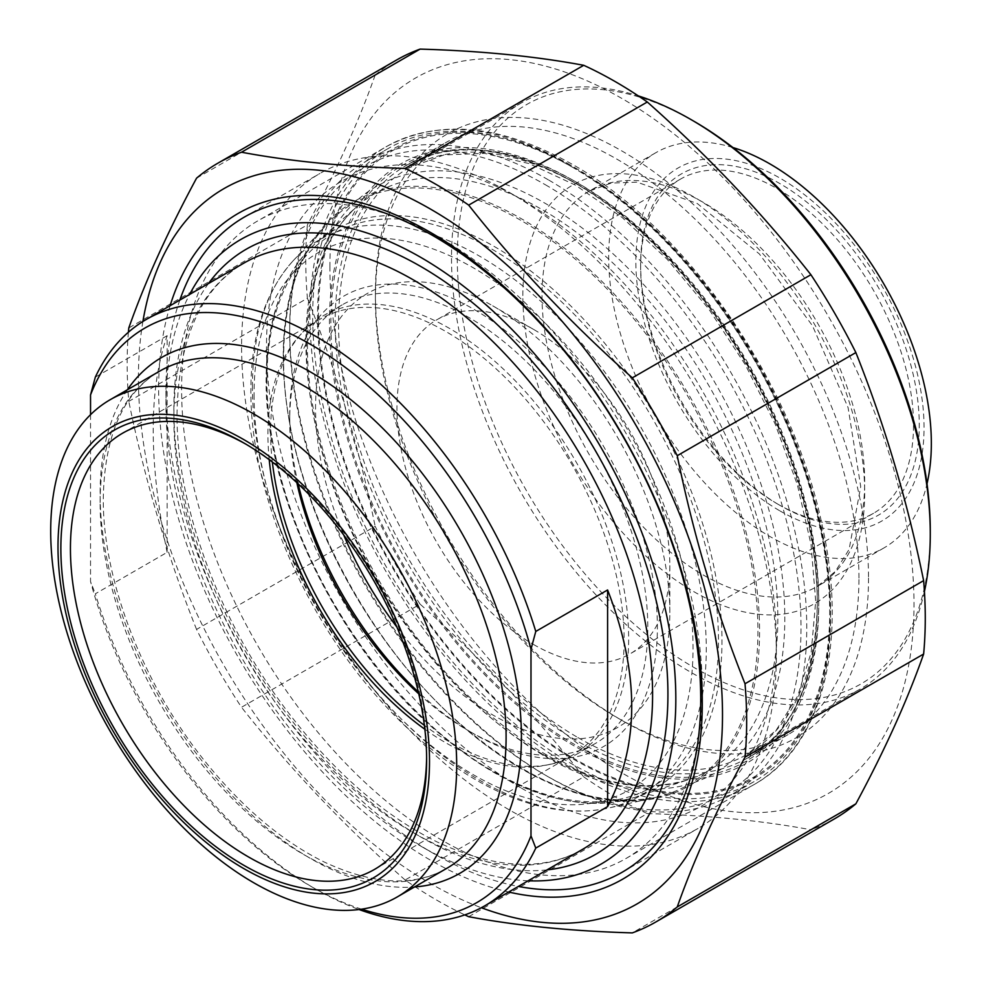 <?xml version="1.0" encoding="UTF-8"?>
<svg xmlns="http://www.w3.org/2000/svg" width="982" height="982" viewBox="0 0 982 982"><rect width="100%" height="100%" fill="white"/><g stroke="black" fill="none" stroke-linecap="round" stroke-linejoin="round"><path stroke-width="0.74" stroke-dasharray="4.91 3.68" d="M128.409 332.223A438.058 252.914 -120 0 0 127.157 363.721A438.058 252.914 -120 0 0 128.789 401.368L307.391 298.246A438.058 252.914 60 0 1 305.758 260.611A438.058 252.914 60 0 1 307.391 224.853L128.789 327.963M420.112 604.163A438.058 252.914 60 0 1 375.161 526.303L196.56 629.425A438.058 252.914 -120 0 0 241.511 707.273L420.112 604.163C480.947 658.1 535.485 715.669 583.725 776.872L405.124 879.995A438.058 252.914 -120 0 0 464.817 914.893M468.684 916.697L647.298 813.575A438.058 252.914 60 0 1 583.725 776.872M834.54 818.816A438.058 252.914 60 0 1 810.911 829.778L632.31 932.9M196.56 178.172L375.161 75.049A438.058 252.914 60 0 1 396.483 60.074M375.161 75.049C358.872 121.351 336.274 171.285 307.391 224.853M142.893 321.495A413.005 238.454 -120 0 0 138.425 377.677A413.005 238.454 -120 0 0 481.34 907.724M196.56 629.425C167.677 557.039 145.091 481.02 128.789 401.368M405.124 879.995C344.289 826.058 289.751 768.476 241.511 707.273M647.298 813.575C708.12 815.342 762.658 820.743 810.911 829.778M307.391 298.246C336.274 370.631 358.872 446.65 375.161 526.303M329.915 267.116A413.005 238.454 60 0 1 767.973 227.984A413.005 238.454 60 0 1 767.973 812.065A413.005 238.454 60 0 1 329.915 267.116M858.943 578.067A341.92 197.407 -120 0 0 709.691 233.974A341.92 197.407 -120 0 0 446.221 142.378A341.92 197.407 -120 0 0 375.406 298.896A341.92 197.407 -120 0 0 617.162 717.658A341.92 197.407 -120 0 0 788.129 734.585A341.92 197.407 -120 0 0 858.943 578.067M441.949 239.043L441.949 239.043A368.164 212.554 60 0 1 702.277 689.941A368.164 212.554 60 0 1 626.025 858.477A368.164 212.554 60 0 1 441.949 840.248A368.164 212.554 60 0 1 201.433 515.82A368.164 212.554 60 0 1 257.873 220.815A368.164 212.554 60 0 1 441.949 239.043L430.46 232.415M868.518 578.067A348.684 201.31 60 0 1 621.95 720.42A348.684 201.31 60 0 1 375.406 293.373A348.684 201.31 60 0 1 621.962 151.019A348.684 201.31 60 0 1 868.518 578.067M170.131 305.684A384.404 221.944 -120 0 0 430.46 860.146A384.404 221.944 -120 0 0 508.664 892.024M167.149 552.338C148.577 461.552 148.577 389.326 167.149 335.684L167.149 552.338L95.328 593.803A338.532 195.455 -120 0 0 315.553 889.029A338.532 195.455 -120 0 0 359.007 909.516M90.54 414.674L90.54 581.565L95.328 593.803M167.149 335.684L95.328 377.137M246.163 444.318A251.871 145.41 60 0 1 248.532 445.668L248.532 445.668A251.871 145.41 60 0 1 426.63 754.139A251.871 145.41 60 0 1 426.618 756.877M269.203 459.662A251.871 145.41 60 0 1 298.528 336.887A251.871 145.41 60 0 1 320.107 319.162A251.871 145.41 60 0 1 446.037 331.634A251.871 145.41 60 0 1 610.571 553.59A251.871 145.41 60 0 1 571.966 755.416A251.871 145.41 60 0 1 545.82 765.236A251.871 145.41 60 0 1 424.85 729.245M361.585 909.172A331.756 191.539 60 0 1 310.766 886.267A331.756 191.539 60 0 1 90.54 581.565M528.132 880.793A360.529 208.159 60 0 1 420.885 846.189A360.529 208.159 60 0 1 420.885 846.177A360.529 208.159 60 0 1 165.946 404.621A360.529 208.159 60 0 1 189.612 294.44M418.749 693.832A253.221 146.195 -120 0 0 468.758 730.927L473.545 733.689A259.985 150.111 60 0 1 418.332 692.015M298.184 483.917A259.985 150.111 60 0 1 289.702 415.263A259.985 150.111 60 0 1 473.545 309.121A259.985 150.111 60 0 1 657.388 627.547A259.985 150.111 60 0 1 473.545 733.689L468.758 730.927A253.221 146.195 -120 0 0 595.362 743.46A253.221 146.195 -120 0 0 634.188 540.554A253.221 146.195 -120 0 0 468.758 317.419A253.221 146.195 -120 0 0 342.153 304.874A253.221 146.195 -120 0 0 289.702 420.787A253.221 146.195 -120 0 0 296.822 482.641M272.345 462.006A253.221 146.195 60 0 1 301.302 333.757A253.221 146.195 60 0 1 323.004 315.934A253.221 146.195 60 0 1 449.609 328.467A253.221 146.195 60 0 1 615.027 551.614A253.221 146.195 60 0 1 576.213 754.52A253.221 146.195 60 0 1 549.932 764.401A253.221 146.195 60 0 1 424.384 725.354M521.417 788.141A360.529 208.159 -120 0 0 776.357 640.951A360.529 208.159 -120 0 0 521.43 199.395A360.529 208.159 -120 0 0 266.49 346.572A360.529 208.159 -120 0 0 521.417 788.141M179.829 300.087A378.131 218.323 -120 0 0 165.946 390.247A378.131 218.323 -120 0 0 433.332 853.37A378.131 218.323 -120 0 0 518.349 886.439M433.332 853.37L420.885 846.189L433.332 853.37M508.971 809.696A378.131 218.323 60 0 1 261.949 476.479A378.131 218.323 60 0 1 319.911 173.47A378.131 218.323 60 0 1 508.971 192.202A378.131 218.323 60 0 1 508.983 192.202A378.131 218.323 60 0 1 776.357 655.325A378.131 218.323 60 0 1 698.042 828.427A378.131 218.323 60 0 1 508.971 809.696M777.069 503.717A192.963 111.408 -120 0 0 873.55 513.279A192.963 111.408 -120 0 0 903.133 358.651A192.963 111.408 -120 0 0 777.069 188.605A192.963 111.408 -120 0 0 680.6 179.055A192.963 111.408 -120 0 0 640.632 267.386A192.963 111.408 -120 0 0 777.069 503.717L779.941 505.374A197.026 113.752 60 0 1 640.632 264.072A197.026 113.752 60 0 1 779.941 183.634A197.026 113.752 60 0 1 919.262 424.936A197.026 113.752 60 0 1 779.941 505.374M533.386 644.413A192.963 111.408 -120 0 0 629.867 653.963A192.963 111.408 -120 0 0 669.834 565.632A192.963 111.408 -120 0 0 533.398 329.301A192.963 111.408 -120 0 0 436.904 319.739A192.963 111.408 -120 0 0 407.334 474.367A192.963 111.408 -120 0 0 533.386 644.413M779.941 510.898A203.79 117.656 -120 0 0 904.741 333.352A203.79 117.656 -120 0 0 655.154 189.256A203.79 117.656 -120 0 0 779.941 510.898M924.43 591.483A338.532 195.455 60 0 1 860.158 689.094A338.532 195.455 60 0 1 690.898 672.326A338.532 195.455 60 0 1 469.74 374.007A338.532 195.455 60 0 1 521.638 102.742A338.532 195.455 60 0 1 638.3 95.892M693.771 121.167A334.469 193.11 -120 0 0 457.268 257.714A334.469 193.11 -120 0 0 693.771 667.355A334.469 193.11 -120 0 0 930.273 530.808M571.217 166.498L571.217 166.498A365.611 211.081 60 0 1 829.741 614.278A365.611 211.081 60 0 1 754.016 781.647A365.611 211.081 60 0 1 571.217 763.542A365.611 211.081 60 0 1 332.358 441.36A365.611 211.081 60 0 1 388.406 148.392A365.611 211.081 60 0 1 571.217 166.498L574.089 168.155A361.548 208.736 -120 0 0 318.426 315.762A361.548 208.736 -120 0 0 574.089 758.57A361.548 208.736 -120 0 0 829.741 610.964A361.548 208.736 -120 0 0 574.089 168.155L571.217 166.498M548.226 179.767A365.611 211.081 -120 0 0 365.427 161.662A365.611 211.081 -120 0 0 289.702 329.031A365.611 211.081 -120 0 0 548.226 776.811L548.226 776.811A365.611 211.081 -120 0 0 731.038 794.917A365.611 211.081 -120 0 0 787.073 501.949A365.611 211.081 -120 0 0 548.226 179.767M545.354 184.739A361.548 208.736 60 0 1 801.017 627.547A361.548 208.736 60 0 1 545.354 775.142A361.548 208.736 60 0 1 289.702 332.346A361.548 208.736 60 0 1 545.354 184.739M732.916 147.533A228.168 131.735 -120 0 0 655.915 152.652A228.168 131.735 -120 0 0 620.943 335.488A228.168 131.735 -120 0 0 769.998 536.553A228.168 131.735 -120 0 0 884.082 547.846A228.168 131.735 -120 0 0 927.02 483.733M396.9 627.093A250.508 144.636 -120 0 0 492.694 714.896A250.508 144.636 -120 0 0 669.834 612.621A250.508 144.636 -120 0 0 492.694 305.807A250.508 144.636 -120 0 0 337.219 322.575A250.508 144.636 -120 0 0 343.688 534.932M818.73 601.291A341.92 197.407 60 0 1 747.916 757.809A341.92 197.407 60 0 1 405.996 560.403A341.92 197.407 60 0 1 405.996 165.59A341.92 197.407 60 0 1 576.962 182.529A341.92 197.407 60 0 1 818.73 601.291M574.089 180.872A345.971 199.751 -120 0 0 362.223 482.285A345.971 199.751 -120 0 0 785.956 726.926A345.971 199.751 -120 0 0 574.089 180.872M574.089 167.185A362.739 209.436 60 0 1 796.218 739.692A362.739 209.436 60 0 1 351.949 483.205A362.739 209.436 60 0 1 574.089 167.185M570.26 164.964A368.164 212.554 -120 0 0 386.172 146.735A368.164 212.554 -120 0 0 386.172 571.843A368.164 212.554 -120 0 0 754.336 784.409A368.164 212.554 -120 0 0 810.764 489.392A368.164 212.554 -120 0 0 570.26 164.964M582.486 849.405A338.532 195.455 60 0 1 321.617 758.718A338.532 195.455 60 0 1 173.851 418.025A338.532 195.455 60 0 1 243.966 263.053C200.745 288.769 178.429 338.962 177.018 413.606C176.281 506.859 220.79 625.767 290.623 715.596C335.832 773.73 384.551 815.797 436.806 841.795C494.818 869.033 543.377 871.574 582.486 849.405M127.427 389.744A297.902 171.997 -120 0 0 100.115 493.762A297.902 171.997 -120 0 0 414.502 886.979M208.454 283.553A349.359 201.703 -120 0 0 173.851 409.187A349.359 201.703 -120 0 0 298.663 729.147A349.359 201.703 -120 0 0 546.986 869.905M100.115 502.612A287.075 165.737 60 0 1 159.575 371.196C123.315 392.64 104.558 434.977 103.294 498.181C102.582 579.748 142.979 684.687 205.373 761.787C242.431 807.695 281.957 841.058 323.925 861.877C373.025 884.868 413.938 887.053 446.65 868.419A287.075 165.737 60 0 1 225.43 791.504A287.075 165.737 60 0 1 100.115 502.612M254.056 394.678A310.41 179.215 -120 0 0 583.296 804.258A310.41 179.215 -120 0 0 583.296 365.267A310.41 179.215 -120 0 0 254.056 394.678M252.423 387.043A320.918 185.279 60 0 1 293.115 260.807A320.918 185.279 60 0 1 479.351 256.02A320.918 185.279 60 0 1 695.87 564.601A320.918 185.279 60 0 1 609.012 807.953A320.918 185.279 60 0 1 374.302 689.659A320.918 185.279 60 0 1 252.423 387.043M520.693 220.25A335.5 193.7 -120 0 0 325.999 225.259A335.5 193.7 -120 0 0 283.467 357.215A335.5 193.7 -120 0 0 410.869 673.591A335.5 193.7 -120 0 0 656.246 797.261A335.5 193.7 -120 0 0 747.044 542.85A335.5 193.7 -120 0 0 520.693 220.25M283.258 356.257A336.814 194.461 60 0 1 640.497 324.355A336.814 194.461 60 0 1 640.497 800.674A336.814 194.461 60 0 1 283.258 356.257M522.854 295.582A241.707 139.554 60 0 1 779.229 272.677A241.707 139.554 60 0 1 779.229 614.511A241.707 139.554 60 0 1 522.854 295.582M577.919 737.556A338.532 195.455 -120 0 0 747.179 754.323A338.532 195.455 -120 0 0 747.179 363.426A338.532 195.455 -120 0 0 408.647 167.971A338.532 195.455 -120 0 0 338.532 322.943A338.532 195.455 -120 0 0 577.919 737.556M330.873 322.943A343.945 198.573 60 0 1 695.686 290.365A343.945 198.573 60 0 1 695.686 776.774A343.945 198.573 60 0 1 330.873 322.943M305.893 341.687A338.655 195.516 -120 0 0 665.084 788.534A338.655 195.516 -120 0 0 665.084 309.612A338.655 195.516 -120 0 0 305.893 341.687M542.003 295.582A228.168 131.735 -120 0 0 703.345 575.035A228.168 131.735 -120 0 0 817.429 586.328A228.168 131.735 -120 0 0 817.429 322.869A228.168 131.735 -120 0 0 589.261 191.134A228.168 131.735 -120 0 0 542.003 295.582M542.162 753.943A333.303 192.435 60 0 1 306.47 345.713A333.303 192.435 60 0 1 356.957 206.551A333.303 192.435 60 0 1 708.82 385.57A333.303 192.435 60 0 1 687.928 779.806A333.303 192.435 60 0 1 542.162 753.943M494.29 772.318A321.986 185.893 -120 0 0 635.108 797.31A321.986 185.893 -120 0 0 655.289 416.478A321.986 185.893 -120 0 0 315.382 243.536A321.986 185.893 -120 0 0 266.625 377.984A321.986 185.893 -120 0 0 494.29 772.318M266.908 379.997A319.31 184.358 60 0 1 605.587 349.739A319.31 184.358 60 0 1 605.587 801.312A319.31 184.358 60 0 1 266.908 379.997M788.129 734.585L747.916 757.809C827.028 716.074 841.095 567.252 776.345 423.119C732.511 321.139 654.159 227.75 574.924 182.726C508.676 145.815 452.371 140.095 405.996 165.59L446.221 142.378M626.025 858.477L754.336 784.409C822.413 746.32 848.485 642.903 822.106 525.112C792.695 382.538 685.964 227.947 572.96 164.706C501.237 124.297 438.979 118.306 386.172 146.735L257.873 220.815M617.162 717.658L621.95 720.42M375.406 298.896L375.406 293.373M702.277 689.941L702.277 703.21M248.532 445.668L243.745 442.907M426.63 754.139L426.63 759.663M374.461 869.438L571.966 755.416M122.603 433.197L320.107 319.162M310.766 886.267L315.553 889.029M289.702 420.787L289.702 415.263M576.213 754.52L595.362 743.46M323.004 315.934L342.153 304.874M293.115 260.807C265.103 292.145 251.024 335.292 250.876 390.259C250.042 488.079 301.351 611.786 377.689 697.343C411.998 736.119 448.381 765.629 486.814 785.87C530.575 808.591 571.303 815.956 609.012 807.953L656.246 797.261C596.565 808.91 531.569 784.728 461.233 724.691C358.946 636.937 281.871 477.142 283.651 356.81C284.043 299.854 298.16 256.007 325.999 225.259L293.115 260.807M165.946 404.621L165.946 390.247M622.392 872.102L698.042 828.427M244.26 217.145L319.911 173.47M521.43 199.395L508.983 192.202M776.357 640.951L776.357 655.325M545.82 765.236L549.932 764.401M298.528 336.887L301.302 333.757M640.632 267.386L640.632 264.072M680.6 179.055L436.904 319.739M873.55 513.279L629.867 653.963M521.638 102.742L408.647 167.971L443.925 154.935L484.507 153.364L528.954 163.528L575.477 185.168L622.195 217.513L667.208 259.322L708.759 308.974L745.191 364.555L775.105 423.905L797.347 484.703L811.046 544.605L815.698 601.242L811.181 652.355L797.752 695.931L776.111 730.289L747.179 754.323L860.158 689.094M829.741 610.964L829.741 614.278M388.406 148.392L365.427 161.662M754.016 781.647L731.038 794.917M545.354 775.142L548.226 776.811M289.702 332.346L289.702 329.031M884.082 547.846L817.429 586.328L835.387 571.364L849.111 549.404L860.723 486.593L848.092 407.628L812.47 325.717L759.344 253.921L697.269 203.507L637.085 182.161L611.197 183.057L589.261 191.134L655.915 152.652M307.476 343.909C305.648 463.479 382.612 623.214 484.543 710.637C560.01 774.454 627.805 797.507 687.928 779.806L635.108 797.31C572.715 814.999 504.355 791.038 430.018 725.452C334.936 640.608 264.588 491.945 266.122 378.88C266.539 318.499 282.963 273.389 315.382 243.536L356.957 206.551C324.625 235.975 308.139 281.748 307.476 343.909M533.398 329.301L492.694 305.807M669.834 565.632L669.834 612.621"/><path stroke-width="1.47" d="M217.881 163.184L396.483 60.074A438.058 252.914 60 0 1 420.112 49.1L241.511 152.222A438.058 252.914 -120 0 0 217.881 163.184A438.058 252.914 -120 0 0 196.56 178.172C167.677 231.74 145.091 281.662 128.789 327.963A438.058 252.914 -120 0 0 128.409 332.223M464.817 914.893A438.058 252.914 -120 0 0 468.684 916.697C516.937 925.731 571.475 931.132 632.31 932.9A438.058 252.914 -120 0 0 655.927 921.926A438.058 252.914 -120 0 0 677.249 906.951L855.862 803.828A438.058 252.914 60 0 1 834.54 818.816L655.927 921.926M923.632 580.632A438.058 252.914 60 0 1 923.632 654.037L745.019 757.147A438.058 252.914 -120 0 0 745.019 683.754L923.632 580.632C907.331 500.98 884.745 424.961 855.862 352.575L677.249 455.697A438.058 252.914 -120 0 0 632.31 377.837L810.911 274.727A438.058 252.914 60 0 1 855.862 352.575M583.725 65.303A438.058 252.914 60 0 1 647.298 102.005L468.684 205.128A438.058 252.914 -120 0 0 405.124 168.425L583.725 65.303C535.485 56.269 480.947 50.868 420.112 49.1M481.34 907.724A413.005 238.454 -120 0 0 722.003 694.925A413.005 238.454 -120 0 0 447.497 219.477A413.005 238.454 -120 0 0 142.893 321.495M745.019 757.147C716.136 810.715 693.55 860.649 677.249 906.951M677.249 455.697C693.55 535.35 716.136 611.369 745.019 683.754M468.684 205.128C516.937 266.331 571.475 323.9 632.31 377.837M241.511 152.222C289.751 161.257 344.289 166.658 405.124 168.425M810.911 274.727C762.658 213.524 708.12 155.942 647.298 102.005M855.862 803.828C884.745 750.26 907.331 700.338 923.632 654.037M508.664 892.024A384.404 221.944 -120 0 0 702.277 703.21A384.404 221.944 -120 0 0 430.46 232.415A384.404 221.944 -120 0 0 170.131 305.684M607.6 806.639L607.6 589.973C639.761 672.916 639.761 745.142 607.6 806.639L535.779 848.092L530.992 835.854L530.992 649.2L535.779 631.438A338.532 195.455 -120 0 0 315.553 336.212A338.532 195.455 -120 0 0 146.293 319.445A338.532 195.455 -120 0 0 95.328 377.137L90.54 394.911L90.54 414.674M535.779 631.438L607.6 589.973M359.007 909.516A338.532 195.455 -120 0 0 484.826 905.797A338.532 195.455 -120 0 0 535.779 848.092M90.54 394.911A331.756 191.539 60 0 1 310.766 344.498A331.756 191.539 60 0 1 530.992 649.2M426.618 756.877A251.871 145.41 60 0 1 374.461 869.438A251.871 145.41 60 0 1 248.532 856.967A251.871 145.41 60 0 1 83.998 635.023A251.871 145.41 60 0 1 122.603 433.197A251.871 145.41 60 0 1 246.163 444.318M243.745 865.252A258.634 149.325 -120 0 0 426.63 759.663A258.634 149.325 -120 0 0 243.745 442.907A258.634 149.325 -120 0 0 60.859 548.496A258.634 149.325 -120 0 0 243.745 865.252M424.85 729.245A251.871 145.41 60 0 1 269.203 459.662M243.745 439.58A262.697 151.67 60 0 1 404.609 854.205A262.697 151.67 60 0 1 82.881 668.447A262.697 151.67 60 0 1 243.745 439.58M530.992 835.854A331.756 191.539 60 0 1 361.585 909.172M189.612 294.44A360.529 208.159 60 0 1 601.156 447.731A360.529 208.159 60 0 1 528.132 880.793M253.7 413.938A287.075 165.737 60 0 1 441.237 666.913A287.075 165.737 60 0 1 397.231 896.947A287.075 165.737 60 0 1 110.156 731.209A287.075 165.737 60 0 1 110.156 399.723A287.075 165.737 60 0 1 253.7 413.938M418.332 692.015A259.985 150.111 60 0 1 298.184 483.917M296.822 482.641A253.221 146.195 -120 0 0 418.749 693.832M424.384 725.354A253.221 146.195 60 0 1 272.345 462.006M518.349 886.439A378.131 218.323 -120 0 0 622.392 872.102A378.131 218.323 -120 0 0 680.366 569.094A378.131 218.323 -120 0 0 433.332 235.876A378.131 218.323 -120 0 0 244.26 217.145A378.131 218.323 -120 0 0 179.829 300.087M638.3 95.892A338.532 195.455 60 0 1 690.898 119.509L690.898 119.509A338.532 195.455 60 0 1 930.273 534.122A338.532 195.455 60 0 1 924.43 591.483M690.911 119.509L693.771 121.167L690.898 119.509M930.273 534.122L930.273 530.808A334.469 193.11 -120 0 0 693.771 121.167M927.02 483.733A228.168 131.735 -120 0 0 732.916 147.533M343.688 534.932A250.508 144.636 -120 0 0 396.9 627.093M146.293 319.445L243.966 263.053A338.532 195.455 60 0 1 413.226 279.821A338.532 195.455 60 0 1 634.372 578.14A338.532 195.455 60 0 1 582.486 849.405L484.826 905.797M414.502 886.979A297.902 171.997 -120 0 0 459.723 529.384A297.902 171.997 -120 0 0 127.427 389.744M546.986 869.905A349.359 201.703 -120 0 0 595.571 450.959A349.359 201.703 -120 0 0 208.454 283.553M110.156 399.723L159.575 371.196A287.075 165.737 60 0 1 303.107 385.41A287.075 165.737 60 0 1 490.644 638.386A287.075 165.737 60 0 1 446.65 868.419L397.231 896.947"/></g></svg>
